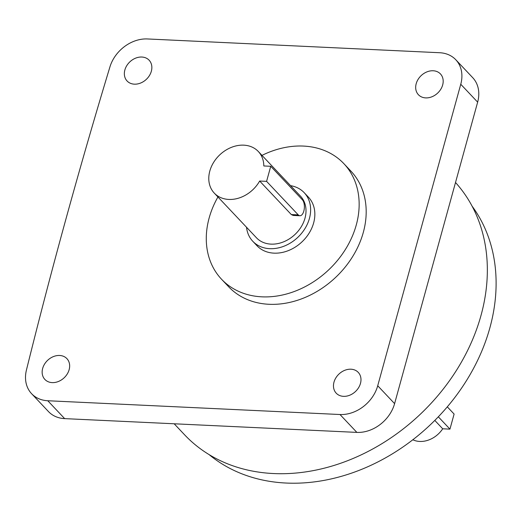 <?xml version="1.0" encoding="UTF-8"?>
<svg xmlns="http://www.w3.org/2000/svg" width="522" height="522" viewBox="0 0 522 522"><rect width="100%" height="100%" fill="white"/><g stroke="black" fill="none" stroke-linecap="round" stroke-linejoin="round"><path stroke-width="0.78" d="M266.585 181.362L298.238 214.881A8.417 4.072 92.7 0 0 299.922 215.749A8.417 4.072 92.7 0 0 303.83 211.064A8.417 4.072 92.7 0 0 302.388 199.809L270.742 166.29L266.585 181.362L259.656 181.036A30.289 24.032 136.6 0 1 214.268 193.094A30.289 24.032 136.6 0 1 209.811 171.053A30.289 24.032 136.6 0 1 231.259 147.419A30.289 24.032 136.6 0 1 258.318 151.504A30.289 24.032 136.6 0 1 263.812 165.963L270.742 166.29M290.571 185.656A35.372 28.064 136.6 0 1 304.215 192.703A35.372 28.064 136.6 0 1 309.422 218.45A35.372 28.064 136.6 0 1 284.373 246.045A35.372 28.064 136.6 0 1 252.778 241.275A35.372 28.064 136.6 0 1 246.521 227.253M304.215 192.703L308.437 197.172A35.372 28.064 136.6 0 1 313.644 222.914A35.372 28.064 136.6 0 1 288.594 250.514A35.372 28.064 136.6 0 1 257 245.745L252.778 241.275M261.979 155.38A84.14 66.757 136.6 0 1 343.894 163.686A84.14 66.757 136.6 0 1 356.285 224.923A84.14 66.757 136.6 0 1 296.698 290.565A84.14 66.757 136.6 0 1 221.537 279.231A84.14 66.757 136.6 0 1 209.146 217.994A84.14 66.757 136.6 0 1 217.935 196.977M221.537 279.231L228.571 286.676A84.14 66.757 -43.4 0 0 303.732 298.016A84.14 66.757 -43.4 0 0 363.319 232.375A84.14 66.757 -43.4 0 0 350.928 171.138L343.894 163.686M134.369 84.166A15.145 12.019 136.6 0 1 127.094 81.001A15.145 12.019 136.6 0 1 126.761 65.661A15.145 12.019 136.6 0 1 141.84 57.035A15.145 12.019 136.6 0 1 149.116 60.2A15.145 12.019 136.6 0 1 149.449 75.54A15.145 12.019 136.6 0 1 134.369 84.166M425.698 97.895A15.145 12.019 136.6 0 1 418.422 94.73A15.145 12.019 136.6 0 1 418.089 79.39A15.145 12.019 136.6 0 1 433.169 70.764A15.145 12.019 136.6 0 1 440.444 73.928A15.145 12.019 136.6 0 1 440.777 89.269A15.145 12.019 136.6 0 1 425.698 97.895M59.639 355.475A15.145 12.019 -43.4 0 0 44.553 364.108A15.145 12.019 -43.4 0 0 44.885 379.442A15.145 12.019 -43.4 0 0 52.161 382.613A15.145 12.019 -43.4 0 0 67.247 373.987A15.145 12.019 -43.4 0 0 66.914 358.647A15.145 12.019 -43.4 0 0 59.639 355.475M350.967 369.211A15.145 12.019 -43.4 0 0 335.881 377.837A15.145 12.019 -43.4 0 0 336.214 393.177A15.145 12.019 -43.4 0 0 343.489 396.342A15.145 12.019 -43.4 0 0 358.575 387.716A15.145 12.019 -43.4 0 0 358.242 372.375A15.145 12.019 -43.4 0 0 350.967 369.211M412.843 439.752A23.562 18.694 -43.4 0 0 419.734 441.449A23.562 18.694 -43.4 0 0 442.708 428.79L434.8 420.412M209.087 454.597A181.747 144.189 -43.4 0 0 286.167 483.046A181.747 144.189 -43.4 0 0 462.459 386.822A181.747 144.189 -43.4 0 0 472.123 206.197M174.185 423.786L184.605 434.819A185.114 146.858 -43.4 0 0 273.521 473.545A185.114 146.858 -43.4 0 0 457.024 369.452A185.114 146.858 -43.4 0 0 455.51 182.498M258.318 151.504L300.522 196.194A30.289 24.032 136.6 0 1 304.978 218.235A30.289 24.032 136.6 0 1 283.531 241.869A30.289 24.032 136.6 0 1 256.472 237.791L214.268 193.094M299.922 215.749L293.181 215.429L291.309 214.555L259.656 181.036M377.719 385.758L394.599 403.63L477.65 102.142L460.763 84.264A33.656 26.7 -43.4 0 0 455.81 59.769A33.656 26.7 -43.4 0 0 439.641 52.729L147.426 38.954A33.656 26.7 -43.4 0 0 109.94 66.875A6059.976 4807.705 -43.4 0 0 26.433 370.052A33.656 26.7 -43.4 0 0 31.607 393.705A33.656 26.7 -43.4 0 0 47.776 400.746L339.992 414.52A33.656 26.7 -43.4 0 0 377.719 385.758L460.763 84.264M394.599 403.63A33.656 26.7 136.6 0 1 356.872 432.392L339.992 414.52M47.776 400.746L64.656 418.624L356.872 432.392M64.656 418.624A33.656 26.7 136.6 0 1 48.487 411.584L31.607 393.705M455.81 59.769L472.691 77.647A33.656 26.7 136.6 0 1 477.65 102.142M442.708 428.79L449.951 429.13L454.107 414.057L447.302 406.847M438.323 416.81L449.951 429.13M298.238 214.881L291.309 214.555"/></g></svg>
